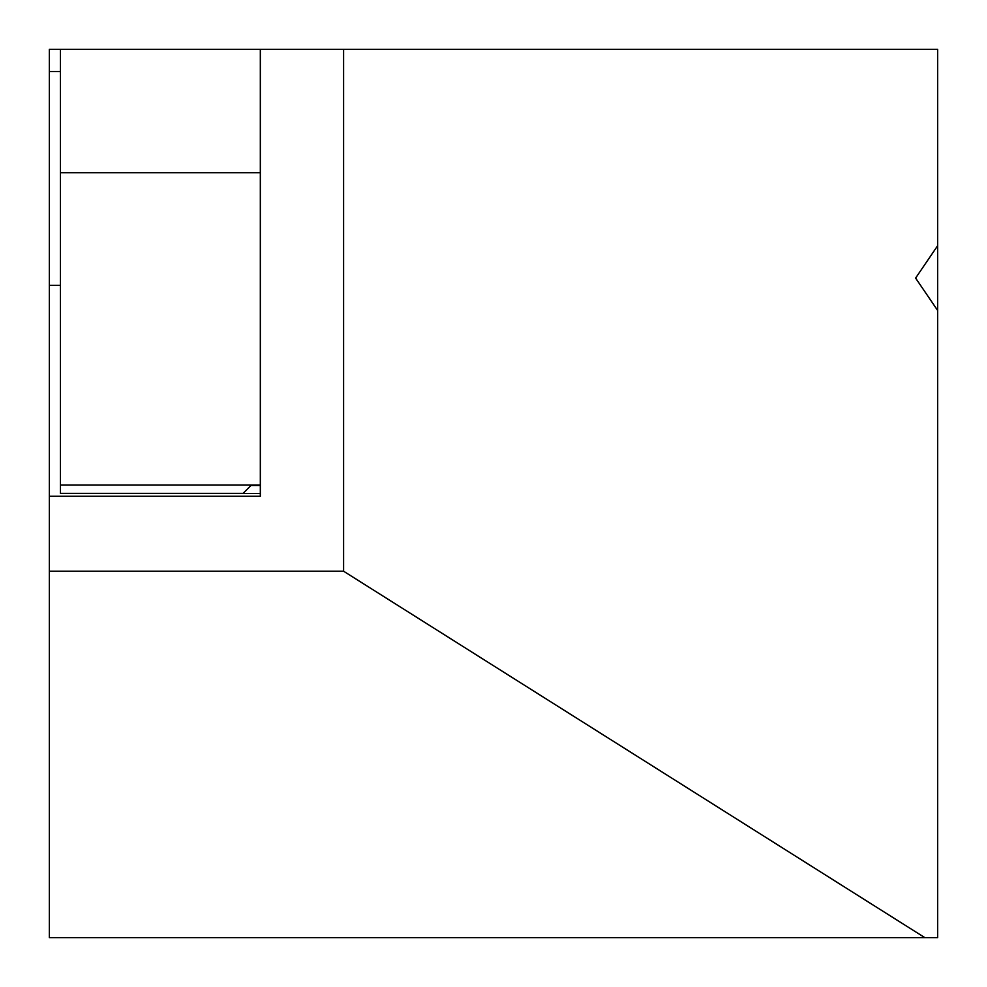 <?xml version="1.0" encoding="UTF-8"?>
<svg xmlns="http://www.w3.org/2000/svg" width="987" height="987" viewBox="0 0 987 987"><rect width="100%" height="100%" fill="white"/><g stroke="black" fill="none" stroke-linecap="round" stroke-linejoin="round"><path stroke-width="1.48" d="M49.35 496.276L49.35 49.35L343.599 49.35L343.599 571.226L49.35 571.226L49.35 496.276L260.321 496.276L260.321 493.5L242.975 493.5L251.438 485.036M937.65 278.087L937.65 245.701L915.615 278.087L937.65 310.473L937.65 278.087M937.65 245.701L937.65 49.35L343.599 49.35M49.35 571.226L49.35 937.65L937.65 937.65L937.65 310.473M260.321 485.036L60.454 485.036L60.454 172.725L260.321 172.725L260.321 496.276M924.844 937.65L343.599 571.226M60.454 71.557L49.35 71.557M60.454 285.305L49.35 285.305M260.321 172.725L260.321 49.35M60.454 485.036L60.454 493.5L242.975 493.5M60.454 172.725L60.454 49.35M60.454 493.364L243.11 493.364L250.957 485.505L260.321 485.505"/></g></svg>
